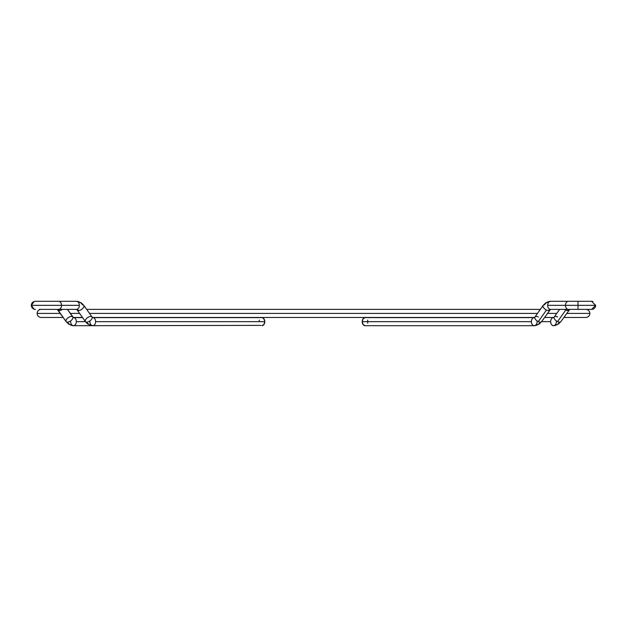 <?xml version="1.0" encoding="UTF-8"?>
<svg xmlns="http://www.w3.org/2000/svg" width="627" height="627" viewBox="0 0 627 627"><rect width="100%" height="100%" fill="white"/><g stroke="black" fill="none" stroke-linecap="round" stroke-linejoin="round"><path stroke-width="0.94" d="M537.096 321.651A4.036 2.853 90 0 1 534.243 325.687A4.036 2.853 -90 0 1 531.39 321.651A4.036 2.853 90 0 0 534.243 325.687L539.102 324.12L541.579 321.62L550.506 309.385A4.036 2.853 -90 0 1 547.645 305.349A4.036 2.853 90 0 0 550.506 309.385A4.036 2.853 -90 0 0 548.484 310.569A4.036 2.022 35.3 0 0 549.761 310.044A4.036 2.022 -144.7 0 1 548.484 310.569A4.036 2.022 -144.7 0 1 546.462 310.044L538.279 321.62A4.036 2.022 35.3 0 0 540.302 322.145A12.117 8.566 90 0 1 534.243 325.687A12.117 8.566 -90 0 0 540.302 322.145A4.036 2.022 35.3 0 0 541.579 321.62A4.036 2.022 -144.7 0 1 540.302 322.145A4.036 2.022 -144.7 0 1 538.279 321.62A4.036 2.022 -144.7 0 1 534.98 316.956A4.036 2.022 35.3 0 0 538.279 321.62L546.462 310.044A4.036 2.022 -144.7 0 1 543.17 305.38A4.036 2.022 35.3 0 0 546.462 310.044A4.036 2.022 35.3 0 0 548.484 310.569A4.036 2.853 90 0 1 550.506 309.385L568.344 309.385A4.036 2.853 -90 0 1 565.491 305.349L577.984 305.349L577.984 301.313L577.984 305.349L565.491 305.349A4.036 2.853 90 0 0 568.344 309.385L591.614 309.385L595.65 305.349L577.984 305.349L577.984 309.385L577.984 305.349L595.634 305.349A4.036 4.036 0 0 1 591.614 309.385A4.036 4.036 0 0 0 592.915 309.174M595.65 305.349L591.614 301.313A4.036 4.036 0 0 1 592.915 301.524M550.506 301.313L550.506 301.313A4.036 2.853 90 0 0 547.645 305.349A4.036 2.853 -90 0 1 550.506 301.313L545.647 302.88L543.17 305.38A4.036 2.022 -144.7 0 1 544.448 304.855A12.117 8.566 90 0 1 550.506 301.313L568.344 301.313A4.036 2.853 90 0 0 565.491 305.349L547.645 305.349L565.491 305.349A4.036 2.853 -90 0 1 568.344 301.313L591.614 301.313M362.437 320.107L362.218 321.651A4.036 2.853 90 0 1 365.071 317.615L363.057 318.798L362.218 321.651L363.057 324.504L365.071 325.687A4.036 2.853 90 0 1 362.218 321.651L531.39 321.651L362.218 321.651L362.437 323.195M367.712 323.195L367.712 320.107M585.806 309.385A4.036 4.036 0 0 1 589.842 313.422A4.036 4.036 0 0 0 585.806 309.385M37.158 313.422A4.036 4.036 0 0 1 41.194 309.385A4.036 4.036 0 0 0 37.158 313.422L60.357 313.422L37.158 313.422A4.036 4.036 0 0 0 41.194 317.466A4.036 4.036 0 0 1 37.158 313.422M70.248 313.422L79.629 313.422L70.248 313.422M89.52 313.422L537.48 313.422L89.52 313.422M547.371 313.422L556.752 313.422L547.371 313.422M566.643 313.422L589.842 313.422L566.643 313.422M585.806 317.466A4.036 4.036 0 0 0 589.842 313.422A4.036 4.036 0 0 1 585.806 317.466L563.791 317.466M556.368 321.651A4.036 2.853 -90 0 1 553.516 325.687A4.036 2.853 -90 0 1 550.663 321.651A4.036 2.853 -90 0 1 553.516 317.615A4.036 2.853 90 0 0 550.663 321.651A4.036 2.853 90 0 0 553.516 325.687A12.117 8.566 -90 0 0 559.574 322.145A4.036 2.022 -144.7 0 1 557.552 321.62A4.036 2.022 -144.7 0 1 554.26 316.956A4.036 2.022 -144.7 0 1 555.538 316.431A4.036 2.022 -144.7 0 1 557.552 316.956M569.778 309.385A4.036 2.853 -90 0 0 567.756 310.569A4.036 2.022 35.3 0 0 569.034 310.044A4.036 2.022 -144.7 0 1 567.756 310.569A4.036 2.853 90 0 1 569.778 309.385L560.851 321.62A4.036 2.022 -144.7 0 1 559.574 322.145A4.036 2.022 35.3 0 0 560.851 321.62L558.375 324.12L553.516 325.687A12.117 8.566 90 0 0 559.574 322.145A4.036 2.022 35.3 0 1 557.552 321.62L565.734 310.044A4.036 2.022 -144.7 0 1 564.606 309.385A4.036 2.022 35.3 0 0 565.734 310.044A4.036 2.022 35.3 0 0 567.756 310.569A4.036 2.022 -144.7 0 1 565.734 310.044L557.552 321.62A4.036 2.022 35.3 0 1 554.26 316.956L559.605 309.385M550.482 301.313L545.647 302.88L543.17 305.38L534.988 316.956A4.036 2.022 -144.7 0 1 536.265 316.431A4.036 2.022 -144.7 0 1 538.279 316.956M550.663 321.651L541.556 321.651L550.663 321.651M531.39 321.651A4.036 2.853 -90 0 1 534.243 317.615A4.036 2.853 90 0 0 531.39 321.651M260.832 325.382L92.757 325.687A4.036 2.853 -90 0 0 95.61 321.651L264.782 321.651L263.943 324.504L261.929 325.687A4.036 2.853 -90 0 0 264.782 321.651L95.61 321.651A4.036 2.853 90 0 1 92.757 325.687A12.117 8.566 -90 0 1 86.698 322.145A4.036 2.022 144.7 0 1 85.421 321.62A4.036 2.022 144.7 0 1 86.612 318.422A4.036 2.022 144.7 0 1 90.735 316.431A4.036 2.022 -35.3 0 0 86.612 318.422A4.036 2.022 -35.3 0 0 85.421 321.62L77.239 310.044A4.036 2.022 -35.3 0 0 78.516 310.569A4.036 2.022 -35.3 0 0 82.646 308.578A4.036 2.022 -35.3 0 0 83.83 305.38L92.012 316.956A4.036 2.022 -35.3 0 0 90.735 316.431A4.036 2.022 144.7 0 1 92.012 316.956L83.83 305.38A4.036 2.022 144.7 0 1 82.646 308.578A4.036 2.022 144.7 0 1 78.516 310.569A4.036 2.853 90 0 0 76.494 309.385A4.036 2.853 -90 0 1 78.516 310.569A4.036 2.022 144.7 0 1 77.239 310.044L85.421 321.62A4.036 2.022 -35.3 0 0 86.698 322.145A4.036 2.022 -35.3 0 0 90.829 320.154A4.036 2.022 -35.3 0 0 92.012 316.956A4.036 2.022 144.7 0 1 90.829 320.154A4.036 2.022 144.7 0 1 86.698 322.145A12.117 8.566 90 0 0 92.757 325.687A4.036 2.853 90 0 1 89.904 321.651M35.386 301.313A4.036 4.036 0 0 0 31.35 305.349A4.036 4.036 0 0 1 35.386 301.313L76.494 301.313A4.036 2.853 90 0 1 79.355 305.349A4.036 2.853 90 0 1 76.494 309.385A4.036 2.853 -90 0 0 79.355 305.349L31.35 305.349A4.036 4.036 0 0 0 35.386 309.385A4.036 4.036 0 0 1 31.35 305.349L61.509 305.349A4.036 2.853 90 0 1 58.656 309.385A4.036 2.853 -90 0 0 61.509 305.349A4.036 2.853 -90 0 0 58.656 301.313A4.036 2.853 90 0 1 61.509 305.349L79.355 305.349A4.036 2.853 -90 0 0 76.494 301.313A12.117 8.566 -90 0 1 82.552 304.855A4.036 2.022 144.7 0 1 83.83 305.38L81.353 302.88L76.494 301.313L81.353 302.88L83.83 305.38M57.966 310.044A4.036 2.022 -35.3 0 0 59.244 310.569A4.036 2.853 90 0 0 57.222 309.385L57.222 309.385A4.036 2.853 -90 0 1 59.244 310.569A4.036 2.022 144.7 0 1 57.966 310.044L66.148 321.62L57.222 309.385M73.484 317.615L72.74 316.956A4.036 2.022 144.7 0 1 71.556 320.154A4.036 2.022 144.7 0 1 67.426 322.145A12.117 8.566 90 0 0 73.484 325.687A4.036 2.853 -90 0 0 76.337 321.651A4.036 2.853 -90 0 0 73.484 317.615A4.036 2.853 90 0 1 76.337 321.651A4.036 2.853 90 0 1 73.484 325.687A12.117 8.566 -90 0 1 67.426 322.145A4.036 2.022 144.7 0 1 66.148 321.62A4.036 2.022 144.7 0 1 67.34 318.422A4.036 2.022 144.7 0 1 71.462 316.431A4.036 2.022 144.7 0 1 72.74 316.956A4.036 2.022 -35.3 0 0 71.462 316.431A4.036 2.022 -35.3 0 0 67.34 318.422A4.036 2.022 -35.3 0 0 66.148 321.62A4.036 2.022 -35.3 0 0 67.426 322.145A4.036 2.022 -35.3 0 0 71.556 320.154A4.036 2.022 -35.3 0 0 72.74 316.956L67.395 309.385L73.484 317.615L82.592 317.615M85.444 321.651L76.337 321.651L85.444 321.651M70.632 321.651A4.036 2.853 -90 0 0 73.484 325.687L92.757 325.687L87.898 324.12L85.421 321.62M62.394 309.385A4.036 2.022 144.7 0 1 59.244 310.569A4.036 2.022 -35.3 0 0 62.394 309.385M95.61 321.651A4.036 2.853 -90 0 0 92.757 317.615A4.036 2.853 90 0 1 95.61 321.651M264.563 320.107L264.782 321.651A4.036 2.853 -90 0 0 261.929 317.615L263.019 317.92L264.563 320.107L264.563 323.195M259.069 321.651L259.288 320.107M540.333 309.385L86.667 309.385M77.239 310.044L76.494 309.385L67.395 309.385M41.194 317.466L63.209 317.466M73.21 317.466L82.482 317.466M92.482 317.466L534.517 317.466M544.518 317.466L553.79 317.466M534.243 325.687L365.071 325.687M365.071 317.615L534.243 317.615L534.988 316.956M39.376 309.385L76.494 309.385M73.484 325.687L68.625 324.12L66.148 321.62L68.625 324.12L73.484 325.687M92.733 317.607L92.012 316.956L92.757 317.615L261.929 317.615M34.085 301.524L31.35 305.349L34.085 309.174"/></g></svg>

